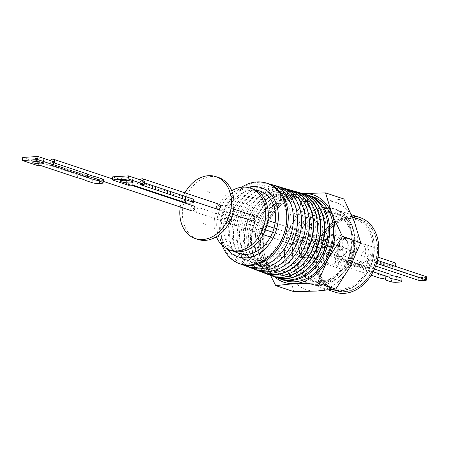 <?xml version="1.0" encoding="UTF-8"?>
<svg xmlns="http://www.w3.org/2000/svg" width="449" height="449" viewBox="0 0 449 449"><rect width="100%" height="100%" fill="white"/><g stroke="black" fill="none" stroke-linecap="round" stroke-linejoin="round"><path stroke-width="0.34" stroke-dasharray="2.25 1.68" d="M235.136 251.58A32.895 25.155 108.4 0 1 225.061 216.25A32.895 25.155 108.4 0 1 252.4 190.062A32.895 25.155 108.4 0 1 255.61 190.112M324.543 280.333A32.895 25.155 -71.6 0 0 352.566 251.356A32.895 25.155 -71.6 0 0 337.805 216.957A32.895 25.155 -71.6 0 0 330.284 216.003A32.895 25.155 -71.6 0 0 302.261 244.974A32.895 25.155 -71.6 0 0 317.016 279.379A32.895 25.155 -71.6 0 0 324.543 280.333M324.335 282.646A35.263 26.962 108.4 0 1 316.27 281.624A35.263 26.962 108.4 0 1 300.454 244.744A35.263 26.962 108.4 0 1 330.492 213.685A35.263 26.962 108.4 0 1 338.557 214.706A35.263 26.962 108.4 0 1 354.373 251.586A35.263 26.962 108.4 0 1 324.335 282.646M320.474 281.36A35.263 26.962 108.4 0 1 312.409 280.339A35.263 26.962 108.4 0 1 296.593 243.459A35.263 26.962 108.4 0 1 326.631 212.399A35.263 26.962 108.4 0 1 334.696 213.421A35.263 26.962 108.4 0 1 350.512 250.301A35.263 26.962 108.4 0 1 320.474 281.36M247.741 187.424A36.453 27.872 -71.6 0 0 223.08 213.421A36.453 27.872 -71.6 0 0 227.228 249.01M241.618 187.233A42.47 32.474 -71.6 0 0 219.802 225.566A42.47 32.474 -71.6 0 0 222.216 245.496M267.116 183.282A42.532 32.519 -71.6 0 0 221.177 226.043A42.532 32.519 -71.6 0 0 240.254 263.945M316.034 255.649A36.161 27.647 -71.6 0 0 333.046 288.157A36.161 27.647 -71.6 0 0 372.906 252.046A36.161 27.647 -71.6 0 0 355.894 219.539A36.161 27.647 -71.6 0 0 316.034 255.649M295.116 248.684A36.161 27.647 -71.6 0 0 312.128 281.186A36.161 27.647 -71.6 0 0 351.988 245.075A36.161 27.647 -71.6 0 0 334.976 212.573A36.161 27.647 -71.6 0 0 295.116 248.684M286.569 223.03A36.986 28.281 -71.6 0 0 260.706 188.709A36.986 28.281 -71.6 0 0 228.395 226.723A36.986 28.281 -71.6 0 0 254.252 261.043A36.986 28.281 -71.6 0 0 286.569 223.03M269.568 184.129A42.739 32.676 -71.6 0 0 225.948 227.699A42.739 32.676 -71.6 0 0 242.729 264.736M312.145 251.485A10.63 8.127 108.4 0 1 323.864 240.866A10.63 8.127 108.4 0 1 328.864 250.424A10.63 8.127 108.4 0 1 317.146 261.037A10.63 8.127 108.4 0 1 312.145 251.485M323.28 255.189A10.63 8.127 108.4 0 1 334.999 244.576A10.63 8.127 108.4 0 1 340 254.128A10.63 8.127 108.4 0 1 328.281 264.747A10.63 8.127 108.4 0 1 323.28 255.189M345.242 259.718A10.63 8.127 108.4 0 1 342.806 259.415A10.63 8.127 108.4 0 1 338.041 248.297A10.63 8.127 108.4 0 1 347.094 238.93A10.63 8.127 108.4 0 1 349.524 239.238A10.63 8.127 108.4 0 1 354.295 250.357A10.63 8.127 108.4 0 1 345.242 259.718M356.377 263.428A10.63 8.127 108.4 0 1 353.941 263.12A10.63 8.127 108.4 0 1 349.176 252.001A10.63 8.127 108.4 0 1 358.229 242.64A10.63 8.127 108.4 0 1 360.665 242.948A10.63 8.127 108.4 0 1 365.43 254.067A10.63 8.127 108.4 0 1 356.377 263.428M290.823 224.365A37.256 28.489 -71.6 0 0 264.775 189.792A37.256 28.489 -71.6 0 0 232.223 228.081A37.256 28.489 -71.6 0 0 258.27 262.654A37.256 28.489 -71.6 0 0 290.823 224.365M274.109 185.398A42.908 32.805 -71.6 0 0 229.821 229.041A42.908 32.805 -71.6 0 0 247.118 266.442M321.49 239.889A11.315 8.654 -71.6 0 0 311.853 249.857A11.315 8.654 -71.6 0 0 316.927 261.688A11.315 8.654 -71.6 0 0 319.514 262.02A11.315 8.654 -71.6 0 0 329.156 252.052A11.315 8.654 -71.6 0 0 324.077 240.215A11.315 8.654 -71.6 0 0 321.49 239.889M347.156 238.262A11.315 8.654 -71.6 0 0 337.513 248.23A11.315 8.654 -71.6 0 0 342.593 260.061A11.315 8.654 -71.6 0 0 345.18 260.392A11.315 8.654 -71.6 0 0 354.817 250.424A11.315 8.654 -71.6 0 0 349.743 238.587A11.315 8.654 -71.6 0 0 347.156 238.262M295.004 225.673A37.525 28.691 -71.6 0 0 268.766 190.859A37.525 28.691 -71.6 0 0 235.983 229.417A37.525 28.691 -71.6 0 0 262.222 264.231A37.525 28.691 -71.6 0 0 295.004 225.673M305.814 255.863C304.394 256.115 302.811 255.475 301.071 253.932C299.966 253.225 299.264 251.042 298.972 247.388C299.55 242.022 301.986 238.565 306.291 237.021L307.514 236.819C310.618 235.568 312.891 238.52 314.339 245.67C312.914 251.833 310.478 255.167 307.037 255.666L305.814 255.863M324.672 245.205C325.239 240.86 327.209 237.757 330.582 235.899C333.759 234.558 339.837 234.283 339.983 244.234C339.416 248.572 337.446 251.676 334.073 253.533C332.288 254.628 330.15 254.499 327.663 253.141C326.575 253.242 323.937 247.764 324.672 245.205M278.127 186.554A43.07 32.934 -71.6 0 0 233.626 230.359A43.07 32.934 -71.6 0 0 251.03 267.924M272.689 191.903A37.783 28.888 -71.6 0 0 239.682 230.73A37.783 28.888 -71.6 0 0 266.094 265.786A37.783 28.888 -71.6 0 0 299.107 226.958A37.783 28.888 -71.6 0 0 272.689 191.903M306.892 243.768A2.632 2.015 -71.6 0 0 304.652 246.086A2.632 2.015 -71.6 0 0 305.831 248.841A2.632 2.015 -71.6 0 0 306.437 248.914A2.632 2.015 -71.6 0 0 308.676 246.596A2.632 2.015 -71.6 0 0 307.498 243.846A2.632 2.015 -71.6 0 0 306.892 243.768M229.45 223.276A2.632 2.015 108.4 0 1 228.85 223.204A2.632 2.015 108.4 0 1 227.665 220.448A2.632 2.015 108.4 0 1 229.91 218.13A2.632 2.015 108.4 0 1 230.511 218.208A2.632 2.015 108.4 0 1 231.69 220.959A2.632 2.015 108.4 0 1 229.45 223.276M332.557 242.146A2.632 2.015 -71.6 0 0 330.318 244.464A2.632 2.015 -71.6 0 0 331.497 247.214A2.632 2.015 -71.6 0 0 332.097 247.292A2.632 2.015 -71.6 0 0 334.342 244.969A2.632 2.015 -71.6 0 0 333.158 242.219A2.632 2.015 -71.6 0 0 332.557 242.146M255.116 221.649A2.632 2.015 108.4 0 1 254.51 221.576A2.632 2.015 108.4 0 1 253.331 218.82A2.632 2.015 108.4 0 1 255.571 216.502A2.632 2.015 108.4 0 1 256.177 216.581A2.632 2.015 108.4 0 1 257.356 219.331A2.632 2.015 108.4 0 1 255.116 221.649M282.079 187.693A43.233 33.058 -71.6 0 0 275.136 187.227A43.233 33.058 -71.6 0 0 238.75 223.372A43.233 33.058 -71.6 0 0 254.875 269.383M243.307 232.015A38.042 29.084 -71.6 0 0 269.905 267.312A38.042 29.084 -71.6 0 0 303.142 228.221A38.042 29.084 -71.6 0 0 276.545 192.924A38.042 29.084 -71.6 0 0 243.307 232.015M232.2 250.851A32.631 24.953 108.4 0 1 216.85 221.52A32.631 24.953 108.4 0 1 252.821 188.928M216.418 236.724A32.631 24.953 108.4 0 1 214.274 220.661A32.631 24.953 108.4 0 1 231.723 190.774M285.957 188.816A43.39 33.175 -71.6 0 0 241.034 232.924A43.39 33.175 -71.6 0 0 258.646 270.814M280.328 193.934A38.288 29.275 -71.6 0 0 246.877 233.284A38.288 29.275 -71.6 0 0 273.649 268.811A38.288 29.275 -71.6 0 0 307.099 229.461A38.288 29.275 -71.6 0 0 280.328 193.934M227.334 217.271A2.632 2.015 -71.6 0 0 225.095 219.589A2.632 2.015 -71.6 0 0 226.274 222.345A2.632 2.015 -71.6 0 0 226.874 222.418A2.632 2.015 -71.6 0 0 229.119 220.1A2.632 2.015 -71.6 0 0 227.935 217.35A2.632 2.015 -71.6 0 0 227.334 217.271M195.141 211.849A2.632 2.015 108.4 0 1 194.54 211.776A2.632 2.015 108.4 0 1 193.362 209.021A2.632 2.015 108.4 0 1 195.601 206.703A2.632 2.015 108.4 0 1 196.202 206.781A2.632 2.015 108.4 0 1 197.38 209.531A2.632 2.015 108.4 0 1 195.141 211.849M253.601 215.722A2.632 2.015 -71.6 0 0 253 215.649A2.632 2.015 -71.6 0 0 250.755 217.967A2.632 2.015 -71.6 0 0 251.94 220.717M220.807 210.222A2.632 2.015 108.4 0 1 220.201 210.149A2.632 2.015 108.4 0 1 219.022 207.399A2.632 2.015 108.4 0 1 221.262 205.081A2.632 2.015 108.4 0 1 221.868 205.154A2.632 2.015 108.4 0 1 223.046 207.904A2.632 2.015 108.4 0 1 220.807 210.222M289.768 189.916A43.547 33.299 -71.6 0 0 282.685 189.427A43.547 33.299 -71.6 0 0 244.638 234.176A43.547 33.299 -71.6 0 0 262.356 272.217M291.833 190.432A43.559 33.305 -71.6 0 0 282.999 189.517A43.559 33.305 -71.6 0 0 244.935 234.277A43.559 33.305 -71.6 0 0 264.321 273.037M197.891 239.424A32.631 24.953 108.4 0 1 182.541 210.093A32.631 24.953 108.4 0 1 218.511 177.501M180.223 207.006A32.631 24.953 108.4 0 1 181.317 201.826M181.463 201.292A32.631 24.953 108.4 0 1 184.937 192.857M284.357 195.006A38.558 29.482 -71.6 0 0 250.665 234.631A38.558 29.482 -71.6 0 0 277.628 270.405A38.558 29.482 -71.6 0 0 311.314 230.786A38.558 29.482 -71.6 0 0 284.357 195.006M293.82 191.083A43.716 33.422 -71.6 0 0 286.67 190.584A43.716 33.422 -71.6 0 0 248.471 235.506A43.716 33.422 -71.6 0 0 266.302 273.71M193.626 205.923A2.632 2.015 -71.6 0 0 193.025 205.85A2.632 2.015 -71.6 0 0 190.786 208.168A2.632 2.015 -71.6 0 0 191.964 210.918M22.731 157.431L38.502 162.684L41.19 162.521L77.789 174.706A25.61 4.849 5.2 0 1 82.751 176.064A25.61 4.849 5.2 0 1 86.219 177.518L92.365 179.561A5.265 0.993 -174.8 0 0 99.723 180.386L100.06 180.363A2.632 2.015 -71.6 0 0 100.548 180.408A2.632 2.015 -71.6 0 0 100.918 180.341L94.481 178.197A2.632 2.015 108.4 0 1 94.211 178.236A2.632 2.015 108.4 0 1 93.79 178.208L51.888 164.255A2.632 2.015 108.4 0 1 51.702 164.205A2.632 2.015 108.4 0 1 50.759 160.736M219.292 204.295A2.632 2.015 -71.6 0 0 218.691 204.222A2.632 2.015 -71.6 0 0 216.446 206.54A2.632 2.015 -71.6 0 0 217.63 209.29M193.816 199.508A3.16 0.595 5.2 0 1 192.604 199.867L192.548 199.867A2.632 2.015 108.4 0 1 191.325 200.406A2.632 2.015 108.4 0 1 190.718 200.327A2.632 2.015 108.4 0 1 190.174 200.013L140.61 183.506A2.632 2.015 108.4 0 1 140.464 179.892M315.131 231.981A38.799 29.668 -71.6 0 0 288 195.977A38.799 29.668 -71.6 0 0 254.1 235.848A38.799 29.668 -71.6 0 0 281.231 271.853A38.799 29.668 -71.6 0 0 315.131 231.981M100.06 180.363L93.79 178.208M94.481 178.197A2.632 2.015 108.4 0 1 94.11 178.264A2.632 2.015 108.4 0 1 93.622 178.219M297.21 192.037A43.839 33.523 -71.6 0 0 289.7 191.465A43.839 33.523 -71.6 0 0 251.401 236.516A43.839 33.523 -71.6 0 0 269.585 274.979M34.13 159.906A5.472 1.038 5.2 0 1 32.979 159.148A5.472 1.038 5.2 0 1 36.706 158.508A5.472 1.038 5.2 0 1 42.739 159.384A5.472 1.038 5.2 0 1 43.884 160.141A5.472 1.038 5.2 0 1 40.157 160.781A5.472 1.038 5.2 0 1 34.13 159.906M86.219 177.518L85.939 180.605M132.068 178.214A6.387 1.207 -174.8 0 0 125.035 177.192A6.387 1.207 -174.8 0 0 120.686 177.939A6.387 1.207 -174.8 0 0 122.027 178.825A6.387 1.207 -174.8 0 0 129.059 179.847A6.387 1.207 -174.8 0 0 133.409 179.1A6.387 1.207 -174.8 0 0 132.068 178.214M298.939 192.492A43.856 33.535 -71.6 0 0 290.071 191.571A43.856 33.535 -71.6 0 0 251.754 236.64A43.856 33.535 -71.6 0 0 271.241 275.652M291.384 196.875A39.024 29.836 -71.6 0 0 257.288 236.977A39.024 29.836 -71.6 0 0 284.571 273.188A39.024 29.836 -71.6 0 0 318.667 233.087A39.024 29.836 -71.6 0 0 291.384 196.875M300.824 193.098A43.996 33.641 -71.6 0 0 293.472 192.565A43.996 33.641 -71.6 0 0 255.032 237.779A43.996 33.641 -71.6 0 0 273.115 276.298M302.699 193.575A44.013 33.653 -71.6 0 0 293.753 192.643A44.013 33.653 -71.6 0 0 255.296 237.869A44.013 33.653 -71.6 0 0 274.9 277.039M295.038 197.846A39.271 30.027 -71.6 0 0 260.729 238.2A39.271 30.027 -71.6 0 0 288.185 274.636A39.271 30.027 -71.6 0 0 322.494 234.288A39.271 30.027 -71.6 0 0 295.038 197.846M304.501 194.159A44.148 33.759 -71.6 0 0 297.092 193.614A44.148 33.759 -71.6 0 0 258.517 238.986A44.148 33.759 -71.6 0 0 276.696 277.65M326.148 235.282A39.967 30.56 -71.6 0 0 298.203 198.194A39.967 30.56 -71.6 0 0 263.282 239.266A39.967 30.56 -71.6 0 0 291.227 276.36A39.967 30.56 -71.6 0 0 326.148 235.282M312.577 196.628A44.21 33.804 -71.6 0 0 263.838 240.776A44.21 33.804 -71.6 0 0 284.638 280.518M279.048 278.593A44.21 33.804 108.4 0 1 259.943 239.48A44.21 33.804 108.4 0 1 306.948 194.815M343.822 198.974L324.941 200.972A46.056 35.213 -71.6 0 0 291.564 225.477A46.056 35.213 -71.6 0 0 287.545 270.511A46.056 35.213 -71.6 0 0 316.904 291.036A46.056 35.213 -71.6 0 0 350.282 266.532A46.056 35.213 -71.6 0 0 357.14 243.712A46.056 35.213 -71.6 0 0 354.3 221.503A46.056 35.213 -71.6 0 0 324.941 200.972L301.997 201.623L283.746 195.545L269.248 218.046A46.056 35.213 -71.6 0 0 262.39 240.872A46.056 35.213 -71.6 0 0 265.23 263.075L270.152 274.524M302.592 193.547A46.056 35.213 -71.6 0 0 269.248 218.046L258.82 241.899L265.23 263.075A46.056 35.213 -71.6 0 0 274.799 276.999M326.995 208.28A39.473 30.184 -71.6 0 0 293.371 243.055A39.473 30.184 -71.6 0 0 311.078 284.335A39.473 30.184 -71.6 0 0 320.109 285.48A39.473 30.184 -71.6 0 0 353.733 250.71A39.473 30.184 -71.6 0 0 336.026 209.425A39.473 30.184 -71.6 0 0 326.995 208.28M317.477 284.604A39.473 30.184 108.4 0 1 308.452 283.459A39.473 30.184 108.4 0 1 290.744 242.179A39.473 30.184 108.4 0 1 324.369 207.404A39.473 30.184 108.4 0 1 333.394 208.555A39.473 30.184 108.4 0 1 351.101 249.835A39.473 30.184 108.4 0 1 317.477 284.604M292.63 248.841A39.316 30.061 108.4 0 1 335.975 209.576A39.316 30.061 108.4 0 1 354.474 244.918A39.316 30.061 108.4 0 1 311.129 284.183A39.316 30.061 108.4 0 1 292.63 248.841M360.115 217.619A39.316 30.061 -71.6 0 0 316.769 256.879A39.316 30.061 -71.6 0 0 335.268 292.22M377.368 253.04A37.738 28.854 108.4 0 1 335.762 290.722A37.738 28.854 108.4 0 1 318.01 256.8A37.738 28.854 108.4 0 1 359.615 219.112A37.738 28.854 108.4 0 1 377.368 253.04M374.152 251.968A37.738 28.854 108.4 0 1 332.546 289.65A37.738 28.854 108.4 0 1 314.794 255.728A37.738 28.854 108.4 0 1 356.394 218.04A37.738 28.854 108.4 0 1 374.152 251.968M315.002 255.717A37.475 28.652 108.4 0 1 356.315 218.293A37.475 28.652 108.4 0 1 373.944 251.979A37.475 28.652 108.4 0 1 332.63 289.403A37.475 28.652 108.4 0 1 315.002 255.717M377.16 253.051A37.475 28.652 -71.6 0 0 359.531 219.365A37.475 28.652 -71.6 0 0 318.218 256.789A37.475 28.652 -71.6 0 0 335.846 290.475A37.475 28.652 -71.6 0 0 377.16 253.051M326.496 256.261A10.63 8.127 108.4 0 1 338.215 245.648A10.63 8.127 108.4 0 1 343.221 255.2A10.63 8.127 108.4 0 1 331.497 265.819A10.63 8.127 108.4 0 1 326.496 256.261M352.229 258.203A10.63 8.127 -71.6 0 0 347.229 248.645A10.63 8.127 -71.6 0 0 335.51 259.264A10.63 8.127 -71.6 0 0 340.51 268.822A10.63 8.127 -71.6 0 0 352.229 258.203M359.593 264.5A10.63 8.127 108.4 0 1 357.163 264.192A10.63 8.127 108.4 0 1 352.392 253.073A10.63 8.127 108.4 0 1 361.451 243.712A10.63 8.127 108.4 0 1 363.881 244.02A10.63 8.127 108.4 0 1 368.651 255.139A10.63 8.127 108.4 0 1 359.593 264.5M370.459 246.714A10.63 8.127 -71.6 0 0 361.406 256.076A10.63 8.127 -71.6 0 0 366.171 267.194A10.63 8.127 -71.6 0 0 368.607 267.503A10.63 8.127 -71.6 0 0 377.66 258.136A10.63 8.127 -71.6 0 0 372.894 247.017A10.63 8.127 -71.6 0 0 370.459 246.714M370.055 259.904A2.632 2.015 -71.6 0 0 370.633 260.246A2.632 2.015 -71.6 0 0 371.233 260.325A2.632 2.015 -71.6 0 0 372.496 259.752L375.038 259.601L374.747 262.788L367.299 263.243L367.585 260.05L370.055 259.904L392.258 267.295A2.632 2.015 -71.6 0 1 391.775 264.467A2.632 2.015 -71.6 0 1 393.902 262.575A2.632 2.015 -71.6 0 1 394.503 262.648M369.303 259.679A2.632 2.015 108.4 0 1 368.702 259.606A2.632 2.015 108.4 0 1 367.523 256.85A2.632 2.015 108.4 0 1 369.763 254.532A2.632 2.015 108.4 0 1 370.363 254.611A2.632 2.015 108.4 0 1 371.548 257.361A2.632 2.015 108.4 0 1 369.303 259.679M391.376 281.95L391.663 278.857L385.405 276.775L385.186 279.239M385.405 276.775A4.877 0.92 -174.8 0 0 385.73 276.489A4.877 0.92 -174.8 0 0 384.709 275.815A4.877 0.92 -174.8 0 0 380.303 275.074L338.507 261.155L338.226 264.242L371.149 275.209M369.005 268.811A2.632 2.015 -71.6 0 0 370.088 266.246A2.632 2.015 -71.6 0 0 368.837 264.276A2.632 2.015 -71.6 0 0 368.236 264.197A2.632 2.015 -71.6 0 0 366.103 266.122A2.632 2.015 -71.6 0 0 366.631 268.951L342.492 260.914A2.632 2.015 108.4 0 1 341.964 258.085A2.632 2.015 108.4 0 1 344.097 256.16A2.632 2.015 108.4 0 1 344.703 256.239A2.632 2.015 108.4 0 1 345.949 258.209A2.632 2.015 108.4 0 1 344.866 260.768L369.005 268.811L366.631 268.951M376.543 263.389L374.747 262.788M367.299 263.243L375.65 266.021M426.55 276.971A3.16 0.595 5.2 0 1 425.338 277.33L422.851 277.476A3.16 0.595 5.2 0 1 418.44 276.988L367.585 260.05M375.038 259.601L377.373 260.375M373.097 271.785L348.57 263.619L348.851 260.527L344.866 260.768M348.851 260.527L374.421 269.046M390.147 274.283A6.853 1.296 -174.8 0 0 390.069 274.457A6.853 1.296 -174.8 0 0 390.119 274.636M400.721 281.994L401.002 278.908A8.295 1.571 -174.8 0 0 402.001 278.301M401.002 278.908L395.777 279.222L395.496 282.309M391.663 278.857A8.295 1.571 -174.8 0 0 395.777 279.222M342.492 260.914L338.507 261.155M372.496 259.752L394.705 267.149L392.258 267.295M394.705 267.149A2.632 2.015 -71.6 0 0 395.328 266.358M380.303 275.074L380.022 278.167M348.57 263.619L338.226 264.242M301.997 201.623L291.564 225.477L277.067 247.977L287.545 270.511L293.96 291.687M258.82 241.899L277.067 247.977M302.626 193.541L283.746 195.545M190.174 200.013L190.118 200.013A3.16 0.595 5.2 0 1 185.706 199.524L132.921 181.946L128.784 182.193L112.693 176.833M132.64 185.033L132.921 181.946M128.504 185.28L128.784 182.193M140.088 184.578L140.374 181.491L144.365 182.822M144.511 181.239L140.374 181.491M54.183 162.936A2.632 2.015 108.4 0 1 52.724 164.199L101.379 180.285A5.265 0.993 -174.8 0 0 103.399 179.69M53.717 162.779L51.124 161.915L50.844 165.008M51.124 161.915L53.813 161.752M38.502 162.684L38.221 165.771M41.19 162.521L40.91 165.608M77.789 174.706L77.509 177.798M144.067 181.093A2.632 2.015 108.4 0 1 142.984 183.36L192.548 199.867M142.984 183.36L140.61 183.506M52.724 164.199L51.888 164.255M339.713 257.03A9.788 7.487 -71.6 0 0 348.267 246.972A9.788 7.487 -71.6 0 0 341.42 237.886A9.788 7.487 -71.6 0 0 332.866 247.949A9.788 7.487 -71.6 0 0 339.713 257.03M341.24 238.093A9.524 7.285 108.4 0 1 347.896 246.933A9.524 7.285 108.4 0 1 339.573 256.721A9.524 7.285 108.4 0 1 332.917 247.882A9.524 7.285 108.4 0 1 341.24 238.093M340.336 250.031A2.632 2.015 108.4 0 1 339.736 249.958A2.632 2.015 108.4 0 1 338.557 247.203A2.632 2.015 108.4 0 1 340.797 244.885A2.632 2.015 108.4 0 1 341.397 244.963A2.632 2.015 108.4 0 1 342.581 247.713A2.632 2.015 108.4 0 1 340.336 250.031M340.174 249.981A2.632 2.015 108.4 0 1 339.573 249.902A2.632 2.015 108.4 0 1 338.394 247.152A2.632 2.015 108.4 0 1 340.634 244.834A2.632 2.015 108.4 0 1 341.24 244.913A2.632 2.015 108.4 0 1 342.419 247.663A2.632 2.015 108.4 0 1 340.174 249.981M307.206 249.577A9.788 7.487 -71.6 0 0 314.047 258.658A9.788 7.487 -71.6 0 0 322.601 248.6A9.788 7.487 -71.6 0 0 315.759 239.513A9.788 7.487 -71.6 0 0 307.206 249.577M322.236 248.561A9.524 7.285 108.4 0 1 313.913 258.349A9.524 7.285 108.4 0 1 307.251 249.509A9.524 7.285 108.4 0 1 315.574 239.721A9.524 7.285 108.4 0 1 322.236 248.561M314.676 251.659A2.632 2.015 108.4 0 1 314.07 251.586A2.632 2.015 108.4 0 1 312.891 248.83A2.632 2.015 108.4 0 1 315.131 246.512A2.632 2.015 108.4 0 1 315.737 246.591A2.632 2.015 108.4 0 1 316.915 249.341A2.632 2.015 108.4 0 1 314.676 251.659M314.513 251.608A2.632 2.015 108.4 0 1 313.913 251.53A2.632 2.015 108.4 0 1 312.729 248.78A2.632 2.015 108.4 0 1 314.974 246.462A2.632 2.015 108.4 0 1 315.574 246.535A2.632 2.015 108.4 0 1 316.753 249.29A2.632 2.015 108.4 0 1 314.513 251.608M306.645 257.732A11.315 8.654 108.4 0 1 304.052 257.4A11.315 8.654 108.4 0 1 298.978 245.569A11.315 8.654 108.4 0 1 308.615 235.602A11.315 8.654 108.4 0 1 311.208 235.927A11.315 8.654 108.4 0 1 316.281 247.764A11.315 8.654 108.4 0 1 306.645 257.732M332.305 256.104A11.315 8.654 108.4 0 1 329.718 255.773A11.315 8.654 108.4 0 1 324.391 245.603A11.315 8.654 108.4 0 1 334.281 233.974A11.315 8.654 108.4 0 1 336.868 234.299A11.315 8.654 108.4 0 1 342.194 244.475A11.315 8.654 108.4 0 1 332.305 256.104M418.148 280.176L418.44 276.988M425.046 280.518L425.338 277.33M422.851 277.476L422.565 280.67M190.118 200.013L189.837 203.105M185.426 202.611L185.706 199.524M192.324 202.954L192.604 199.867M101.098 183.372L101.379 180.285M92.084 182.648L92.365 179.561M99.723 180.386L99.442 183.473M337.805 216.957L259.92 191.016M316.27 281.624L312.409 280.339M312.128 281.186L333.046 288.157M323.864 240.866L334.999 244.576M342.806 259.415L353.941 263.12M316.927 261.688L304.052 257.4C294.376 254.892 298.282 235.551 308.379 235.568L311.208 235.927L324.077 240.215M342.593 260.061L329.718 255.773C325.71 254.106 323.824 250.643 324.06 245.384C325.789 237.072 330.06 233.379 336.868 234.299L349.743 238.587M305.831 248.841L270.41 237.044M263.204 234.642L228.85 223.204M331.497 247.214L274.03 228.075M266.824 225.673L254.51 221.576M237.835 235.108L240.411 235.966M241.972 203.161L244.548 204.014M226.274 222.345L194.54 211.776M232.515 214.246L220.201 210.149M203.526 223.681L206.102 224.539M207.663 191.734L210.239 192.587M103.248 181.368L51.702 164.205M193.654 201.304L190.718 200.327M32.698 162.235L32.979 159.148M120.405 181.031L120.686 177.939M311.078 284.335L308.452 283.459M335.975 209.576L351.511 214.751M332.546 289.65L335.762 290.722M356.315 218.293L359.531 219.365M338.215 245.648L347.229 248.645M357.163 264.192L366.171 267.194M370.633 260.246L368.702 259.606M385.45 279.575L385.73 276.489M368.837 264.276L344.703 256.239M389.788 277.544L390.069 274.457M378.052 257.17L370.363 254.611M363.881 244.02L372.894 247.017M331.497 265.819L340.51 268.822M332.63 289.403L335.846 290.475M356.394 218.04L359.615 219.112M311.129 284.183L328.584 289.998M336.026 209.425L333.394 208.555M133.123 182.187L133.409 179.1M43.604 163.228L43.884 160.141M131.164 185.123L112.503 178.904M207.73 191.532L210.306 192.391M203.593 223.484L206.164 224.337M233.603 209.066L221.868 205.154M227.935 217.35L196.202 206.781M242.039 202.959L244.615 203.818M237.903 234.906L240.473 235.764M333.158 242.219L275.125 222.889M267.913 220.493L256.177 216.581M307.498 243.846L272.644 232.24M265.438 229.837L230.511 218.208M349.524 239.238L360.665 242.948M317.146 261.037L328.281 264.747M334.976 212.573L355.894 219.539M338.557 214.706L334.696 213.421M317.016 279.379L239.132 253.438"/><path stroke-width="0.67" d="M255.61 190.112A32.895 25.155 108.4 0 1 259.92 191.016A32.895 25.155 108.4 0 1 274.676 225.415A32.895 25.155 108.4 0 1 246.658 254.392A32.895 25.155 108.4 0 1 239.132 253.438A32.895 25.155 108.4 0 1 235.136 251.58M227.228 249.01A36.453 27.872 -71.6 0 0 246.344 257.872A36.453 27.872 -71.6 0 0 278.195 220.408A36.453 27.872 -71.6 0 0 252.708 186.582A36.453 27.872 -71.6 0 0 247.741 187.424M222.216 245.496A42.47 32.474 -71.6 0 0 238.851 263.417A42.47 32.474 -71.6 0 0 249.498 264.977A42.47 32.474 -71.6 0 0 286.602 221.335A42.47 32.474 -71.6 0 0 265.679 182.866A42.47 32.474 -71.6 0 0 256.912 181.924A42.47 32.474 -71.6 0 0 241.618 187.233M238.851 263.417L240.254 263.945A42.532 32.519 -71.6 0 0 288.073 221.806A42.532 32.519 -71.6 0 0 267.116 183.282L265.679 182.866M242.729 264.736A42.739 32.676 -71.6 0 0 293.169 223.439A42.739 32.676 -71.6 0 0 269.568 184.129M247.118 266.442A42.908 32.805 -71.6 0 0 297.305 224.764A42.908 32.805 -71.6 0 0 274.109 185.398M251.03 267.924A43.07 32.934 -71.6 0 0 301.369 226.066A43.07 32.934 -71.6 0 0 278.127 186.554M254.875 269.383A43.233 33.058 -71.6 0 0 267.587 271.768A43.233 33.058 -71.6 0 0 304.787 231.746A43.233 33.058 -71.6 0 0 282.079 187.693M231.723 190.774A32.631 24.953 108.4 0 1 250.25 188.075L252.821 188.928A32.631 24.953 108.4 0 1 268.176 218.265A32.631 24.953 108.4 0 1 232.2 250.851L229.624 249.992A32.631 24.953 108.4 0 1 216.418 236.724M250.25 188.075A32.631 24.953 108.4 0 1 265.6 217.406A32.631 24.953 108.4 0 1 229.624 249.992M258.646 270.814A43.39 33.175 -71.6 0 0 309.282 228.603A43.39 33.175 -71.6 0 0 285.957 188.816M232.515 214.246L251.94 220.717A2.632 2.015 -71.6 0 0 252.54 220.796A2.632 2.015 -71.6 0 0 254.779 218.478A2.632 2.015 -71.6 0 0 253.601 215.722L233.603 209.066M262.356 272.217A43.547 33.299 -71.6 0 0 264.169 272.981A43.547 33.299 -71.6 0 0 275.085 274.586A43.547 33.299 -71.6 0 0 313.133 229.832A43.547 33.299 -71.6 0 0 291.682 190.387A43.547 33.299 -71.6 0 0 289.768 189.916M264.321 273.037A43.559 33.305 -71.6 0 0 264.478 273.099A43.559 33.305 -71.6 0 0 275.394 274.698A43.559 33.305 -71.6 0 0 313.453 229.939A43.559 33.305 -71.6 0 0 291.99 190.477A43.559 33.305 -71.6 0 0 291.833 190.432M184.937 192.857A32.631 24.953 108.4 0 1 215.941 176.648L218.511 177.501A32.631 24.953 108.4 0 1 233.867 206.837A32.631 24.953 108.4 0 1 197.891 239.424L195.315 238.571A32.631 24.953 108.4 0 1 179.965 209.234A32.631 24.953 108.4 0 1 180.223 207.006M181.317 201.826A32.631 24.953 108.4 0 1 181.463 201.292M215.941 176.648A32.631 24.953 108.4 0 1 231.291 205.979A32.631 24.953 108.4 0 1 195.315 238.571M266.302 273.71A43.716 33.422 -71.6 0 0 279.037 276.068A43.716 33.422 -71.6 0 0 317.23 231.145A43.716 33.422 -71.6 0 0 293.82 191.083M103.248 181.368L191.964 210.918A2.632 2.015 -71.6 0 0 192.565 210.996A2.632 2.015 -71.6 0 0 194.81 208.678A2.632 2.015 -71.6 0 0 193.626 205.923L131.164 185.123M50.759 160.736A2.632 2.015 108.4 0 1 52.763 159.137A2.632 2.015 108.4 0 1 53.369 159.21A2.632 2.015 108.4 0 1 54.183 162.936M193.654 201.304L217.63 209.29A2.632 2.015 -71.6 0 0 218.231 209.369A2.632 2.015 -71.6 0 0 220.47 207.051A2.632 2.015 -71.6 0 0 219.292 204.295L142.821 178.831A2.632 2.015 108.4 0 1 144.067 181.093M140.464 179.892A2.632 2.015 108.4 0 1 142.221 178.753A2.632 2.015 108.4 0 1 142.821 178.831M269.585 274.979A43.839 33.523 -71.6 0 0 271.061 275.585A43.839 33.523 -71.6 0 0 282.051 277.201A43.839 33.523 -71.6 0 0 320.356 232.15A43.839 33.523 -71.6 0 0 298.753 192.436A43.839 33.523 -71.6 0 0 297.21 192.037M33.849 162.993A5.472 1.038 5.2 0 1 32.698 162.235A5.472 1.038 5.2 0 1 36.425 161.595A5.472 1.038 5.2 0 1 42.453 162.471A5.472 1.038 5.2 0 1 43.604 163.228A5.472 1.038 5.2 0 1 39.877 163.874A5.472 1.038 5.2 0 1 33.849 162.993M82.47 179.157A25.61 4.849 5.2 0 1 85.939 180.605L92.084 182.648A5.265 0.993 5.2 0 0 99.442 183.473L101.098 183.372A5.265 0.993 5.2 0 0 103.118 182.777L103.399 179.69A5.265 0.993 -174.8 0 0 102.299 178.96L96.153 176.912L95.873 180.004A25.61 4.849 5.2 0 1 87.437 177.192L50.844 165.008L53.532 164.845L37.761 159.591L22.45 160.518L38.221 165.771L40.91 165.608L77.509 177.798A25.61 4.849 5.2 0 1 82.47 179.157M121.741 181.912A6.387 1.207 5.2 0 1 120.405 181.031A6.387 1.207 5.2 0 1 124.755 180.279A6.387 1.207 5.2 0 1 131.787 181.306A6.387 1.207 5.2 0 1 133.123 182.187A6.387 1.207 5.2 0 1 128.779 182.934A6.387 1.207 5.2 0 1 121.741 181.912M271.241 275.652A43.856 33.535 -71.6 0 0 271.426 275.725A43.856 33.535 -71.6 0 0 282.415 277.336A43.856 33.535 -71.6 0 0 320.732 232.268A43.856 33.535 -71.6 0 0 299.124 192.542A43.856 33.535 -71.6 0 0 298.939 192.492M273.115 276.298A43.996 33.641 -71.6 0 0 274.766 276.988A43.996 33.641 -71.6 0 0 285.794 278.604A43.996 33.641 -71.6 0 0 324.234 233.39A43.996 33.641 -71.6 0 0 302.559 193.536A43.996 33.641 -71.6 0 0 300.824 193.098M274.9 277.039A44.013 33.653 -71.6 0 0 275.035 277.089A44.013 33.653 -71.6 0 0 286.069 278.711A44.013 33.653 -71.6 0 0 324.52 233.48A44.013 33.653 -71.6 0 0 302.839 193.614A44.013 33.653 -71.6 0 0 302.699 193.575M276.696 277.65A44.148 33.759 -71.6 0 0 289.386 279.952A44.148 33.759 -71.6 0 0 327.961 234.586A44.148 33.759 -71.6 0 0 304.501 194.159M280.743 279.222L284.638 280.518A44.21 33.804 -71.6 0 0 333.377 236.37A44.21 33.804 -71.6 0 0 312.577 196.628L308.682 195.332A44.21 33.804 108.4 0 1 329.482 235.074A44.21 33.804 108.4 0 1 280.743 279.222A44.21 33.804 108.4 0 1 279.048 278.593M306.948 194.815A44.21 33.804 108.4 0 1 308.682 195.332M270.152 274.524L275.708 285.609L293.96 291.687L316.904 291.036L335.785 289.033L350.282 266.532L360.715 242.679L354.3 221.503L343.822 198.974L325.57 192.896L302.626 193.541A46.056 35.213 -71.6 0 0 302.592 193.547M328.584 289.998L335.268 292.22A39.316 30.061 -71.6 0 0 378.608 252.961A39.316 30.061 -71.6 0 0 360.115 217.619L351.511 214.751M385.186 279.239L385.124 279.867L391.376 281.95A8.295 1.571 -174.8 0 0 395.496 282.309L400.721 281.994A8.295 1.571 -174.8 0 0 401.726 281.355A8.295 1.571 -174.8 0 0 401.726 281.321L395.973 279.401L396.254 276.315L402.007 278.234L401.726 281.321M371.149 275.209L380.022 278.167A4.877 0.92 5.2 0 1 384.423 278.902A4.877 0.92 5.2 0 1 385.45 279.575A4.877 0.92 5.2 0 1 385.124 279.867M377.373 260.375L425.888 276.533L425.596 279.727A3.16 0.595 5.2 0 1 426.258 280.165A3.16 0.595 5.2 0 1 425.046 280.518L422.565 280.67A3.16 0.595 5.2 0 1 418.148 280.176L375.65 266.021M425.596 279.727L376.543 263.389M425.888 276.533A3.16 0.595 5.2 0 1 426.55 276.971L426.258 280.165M374.421 269.046L390.147 274.283L389.867 277.37L373.097 271.785M390.119 274.636A6.853 1.296 -174.8 0 0 396.254 276.315M395.328 266.358A2.632 2.015 -71.6 0 0 394.503 262.648L378.052 257.17M395.973 279.401A6.853 1.296 5.2 0 1 389.788 277.544A6.853 1.296 5.2 0 1 389.867 277.37M275.708 285.609L294.589 283.605L317.533 282.954L335.785 289.033M317.533 282.954L327.966 259.101L342.464 236.601L360.715 242.679M342.464 236.601L331.985 214.072L325.57 192.896M274.799 276.999A46.056 35.213 -71.6 0 0 294.589 283.605A46.056 35.213 -71.6 0 0 327.966 259.101A46.056 35.213 -71.6 0 0 331.985 214.072A46.056 35.213 -71.6 0 0 302.626 193.541M144.365 182.822L193.154 199.07L192.874 202.157A3.16 0.595 5.2 0 1 193.536 202.594A3.16 0.595 5.2 0 1 192.324 202.954L189.837 203.105A3.16 0.595 5.2 0 1 185.426 202.611L132.64 185.033L128.504 185.28L112.413 179.926L112.693 176.833L128.42 175.879L144.511 181.239L144.23 184.331L128.139 178.971L112.413 179.926M192.874 202.157L140.088 184.578L144.23 184.331M102.299 178.96L102.013 182.047A5.265 0.993 5.2 0 1 103.118 182.777M102.013 182.047L95.873 180.004M128.139 178.971L128.42 175.879M193.154 199.07A3.16 0.595 5.2 0 1 193.816 199.508L193.536 202.594M96.153 176.912A25.61 4.849 5.2 0 1 87.723 174.105L87.437 177.192M87.723 174.105L53.717 162.779M37.761 159.591L38.042 156.505L53.813 161.752L53.532 164.845M38.042 156.505L22.731 157.431L22.45 160.518M270.41 237.044L263.204 234.642M274.03 228.075L266.824 225.673M291.682 190.387L291.99 190.477M271.061 275.585L271.426 275.725M302.559 193.536L302.839 193.614M401.726 281.355L402.007 278.268M298.753 192.436L299.124 192.542M112.503 178.904L53.369 159.21M264.169 272.981L264.478 273.099M275.125 222.889L267.913 220.493M272.644 232.24L265.438 229.837"/></g></svg>
